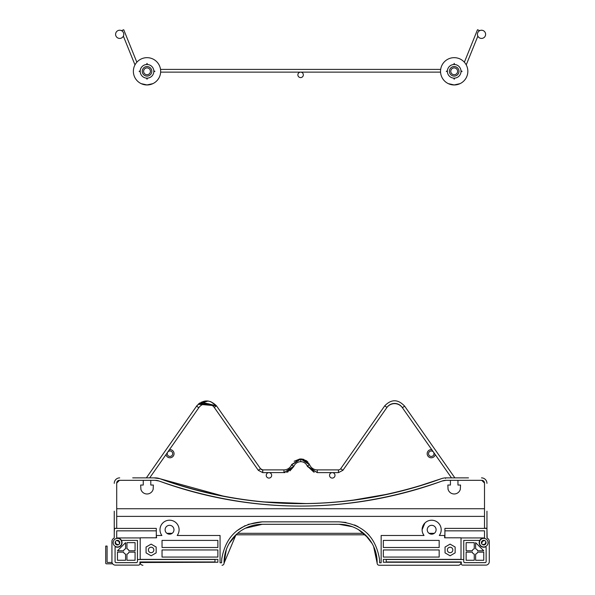 <?xml version="1.0" encoding="UTF-8"?>
<svg xmlns="http://www.w3.org/2000/svg" width="595" height="595" viewBox="0 0 595 595"><rect width="100%" height="100%" fill="white"/><g stroke="black" fill="none" stroke-linecap="round" stroke-linejoin="round"><path stroke-width="0.89" d="M116.709 528.39L114.255 528.256L114.255 532.346L114.508 528.538M114.255 528.256L114.255 511.187M153.25 488.867A6.352 6.352 0 0 1 140.896 489.321L140.673 485.044L143.246 485.044L143.246 480.336M156.299 535.485L156.574 537.806L140.189 537.806L140.189 559.382L217.874 559.382L217.874 562.245L140.189 562.52L139.922 561.97L139.922 563.748L139.922 561.97L214.326 561.97A0.684 0.684 0 0 0 215.003 561.293L215.003 559.516L137.46 559.516L137.46 561.561A1.093 1.093 0 0 1 136.367 562.654L116.166 562.654A1.093 1.093 0 0 1 115.073 561.561L115.073 547.631A0.684 0.684 0 0 1 115.98 546.984A4.574 4.574 0 0 0 121.789 541.167A0.684 0.684 0 0 1 121.767 541.086A4.574 4.574 0 0 0 116.709 538.148L116.709 530.844L156.299 530.844L156.299 528.39L114.939 528.39A0.684 0.684 0 0 0 114.255 529.074L114.255 537.181L114.255 529.074M142.919 565.25L142.926 565.25A2.73 2.73 0 0 1 140.189 562.52M486.955 511.187L486.955 532.346M445.543 478.417A0.543 0.461 -90 0 1 446.005 477.874L468.496 477.874M447.269 477.874L446.005 477.874A13.655 13.655 0 0 0 441.312 478.707C347.51 511.886 253.701 511.886 159.899 478.707A409.568 409.568 0 0 0 441.312 478.707L441.631 478.596M447.968 488.867A6.352 6.352 0 0 0 448.072 489.321L447.842 485.044L450.422 485.044L450.422 480.336M132.715 477.874L155.213 477.874A13.655 13.655 0 0 1 159.899 478.707L153.941 477.874M379.201 565.25L458.291 565.25L379.201 565.25A2.045 2.045 0 0 1 377.148 563.168L373.615 546.448M226.353 549.475L224.062 563.168L235.962 534.808L365.256 534.808L372.091 543.503M374.865 549.475L377.148 563.138M458.291 565.25L458.291 565.25A2.73 2.73 0 0 0 461.021 562.52L461.289 561.97L461.289 563.748A1.369 1.369 0 0 0 462.657 565.116L485.87 565.116A3.414 3.414 0 0 0 489.276 561.702L489.276 541.361A3.414 3.414 0 0 0 487.156 538.2L486.955 529.074L486.955 537.181A2.73 2.73 0 0 0 487.156 538.2L487.007 537.709M474.26 554.109L474.26 560.267L474.26 554.109A2.73 2.73 0 0 1 472.304 552.145L466.138 552.145L466.138 560.267L474.26 560.267L466.138 560.267L466.138 552.145L472.304 552.145M472.304 550.777L466.138 550.777L472.304 550.777A2.73 2.73 0 0 1 474.26 548.821L474.26 542.655L466.138 542.655L466.138 550.777L466.138 542.655L474.26 542.655L474.26 548.821M477.592 552.145A2.73 2.73 0 0 1 475.628 554.109L475.628 560.267L483.75 560.267L483.75 552.145L477.592 552.145A2.73 2.73 0 0 1 475.628 554.109L475.628 560.267L483.75 560.267L483.75 552.145L477.592 552.145M475.628 548.821L475.628 542.655L475.628 548.821A2.73 2.73 0 0 1 477.592 550.777L483.75 550.777L475.628 542.655L483.75 550.777L477.592 550.777M115.348 565.116L138.553 565.116L115.348 565.116A3.414 3.414 0 0 1 111.934 561.702L111.934 541.361A3.414 3.414 0 0 1 114.054 538.2L114.255 537.181A2.73 2.73 0 0 1 114.054 538.2L114.203 537.709M128.914 552.145L135.072 552.145L135.072 560.267L126.951 560.267L126.951 554.109L126.951 560.267L135.072 560.267L135.072 552.145L128.914 552.145A2.73 2.73 0 0 1 126.951 554.109M128.914 550.777A2.73 2.73 0 0 0 126.951 548.821L126.951 542.655L135.072 542.655L135.072 550.777L128.914 550.777L135.072 550.777L135.072 542.655L126.951 542.655L126.951 548.821A2.73 2.73 0 0 1 128.914 550.777M123.626 552.145A2.73 2.73 0 0 0 125.582 554.109L125.582 560.267L117.46 560.267L117.46 552.145L123.626 552.145A2.73 2.73 0 0 0 125.582 554.109L125.582 560.267L117.46 560.267L117.46 552.145L123.626 552.145M125.582 548.821A2.73 2.73 0 0 0 123.626 550.777L117.46 550.777L125.582 542.655L125.582 548.821L125.582 542.655L117.46 550.777L123.626 550.777A2.73 2.73 0 0 1 125.582 548.821M116.709 528.256L116.709 483.066A2.73 2.73 0 0 1 119.439 480.336L155.213 480.336A11.193 11.193 0 0 1 159.058 481.013A412.023 412.023 0 0 0 442.159 481.013A11.193 11.193 0 0 1 446.005 480.336L481.772 480.336A2.73 2.73 0 0 1 484.501 483.066L484.501 528.39M484.501 528.256L486.955 528.256M461.021 562.245L383.336 562.245L383.336 559.382L461.021 559.382L461.021 537.806L444.636 537.806L444.636 535.485L439.311 535.485A9.557 9.557 0 0 0 425.239 522.685A9.557 9.557 0 0 0 424.019 535.485L381.157 535.485L381.157 562.796L379.61 562.796A40.683 40.683 0 0 0 379.446 558.861C375.445 536.088 361.938 523.749 338.927 521.837L262.283 521.837C239.272 523.749 225.765 536.088 221.764 558.861A40.683 40.683 0 0 0 221.6 562.796L220.061 562.796L220.061 535.485L177.191 535.485A9.557 9.557 0 0 0 163.112 522.685A9.557 9.557 0 0 0 161.9 535.485L156.574 535.485M217.874 562.245L217.874 559.382M352.24 526.687L338.927 524.292L262.283 524.292A38.229 38.229 0 0 0 224.062 563.168A2.045 2.045 0 0 1 222.017 565.25M338.927 524.292A38.229 38.229 0 0 1 377.148 563.168M165.105 529.751A4.44 4.44 0 0 1 171.762 525.913A4.44 4.44 0 0 1 171.762 533.596A4.44 4.44 0 0 1 165.105 529.751M427.232 529.751A4.44 4.44 0 0 1 433.889 525.913A4.44 4.44 0 0 1 433.889 533.596A4.44 4.44 0 0 1 427.232 529.751M439.177 557.061L383.336 557.061L383.336 549.959L439.177 549.959L439.177 557.061M162.033 549.959L217.874 549.959L217.874 557.061L162.033 557.061L162.033 549.959M439.177 540.401L439.177 547.504L383.336 547.504L383.336 540.401L439.177 540.401M162.033 540.401L217.874 540.401L217.874 547.504L162.033 547.504L162.033 540.401M151.115 555.789L146.065 552.874L146.065 547.043L151.115 544.128L156.165 547.043L156.165 552.874L151.115 555.789M450.095 555.789L445.045 552.874L445.045 547.043L450.095 544.128L455.145 547.043L455.145 552.874L450.095 555.789M481.496 477.874A5.459 5.459 0 0 1 486.955 483.333M114.255 483.333A5.459 5.459 0 0 1 119.714 477.874M447.366 549.959A2.73 2.73 0 0 0 451.464 552.324A2.73 2.73 0 0 0 451.464 547.593A2.73 2.73 0 0 0 447.366 549.959M148.386 549.959A2.73 2.73 0 0 0 152.476 552.324A2.73 2.73 0 0 0 152.476 547.593A2.73 2.73 0 0 0 148.386 549.959M424.019 535.485L422.837 533.41M422.108 529.751L424.912 522.998M338.927 521.837L346.03 522.462M354.501 524.931L358.071 526.62M366.996 533.068L368.989 535.106M379.357 557.939L379.446 558.861M221.764 558.861L221.883 557.746M236.55 531.008L245.133 525.63M248.041 524.411L262.283 521.837M198.276 508.732L402.934 508.732M116.709 508.732L484.501 508.732M484.501 483.066L481.772 480.336M119.439 480.336L116.709 483.066M153.138 489.321L153.369 485.044L150.788 485.044L150.788 480.336M155.213 480.336L159.058 481.013C253.425 514.422 347.792 514.422 442.159 481.013L446.005 480.336M448.072 489.321A6.352 6.352 0 0 0 460.314 489.321L460.545 485.044L457.964 485.044L457.964 480.336M159.899 478.707L225.163 496.624M262.603 501.868L306.775 503.586M350.775 500.551L390.164 493.724M414.581 487.454L441.312 478.707M368.179 537.91L358.577 529.729M262.283 524.292L245.4 528.226M236.974 533.871L229.127 543.503M383.336 562.245L383.336 559.382M484.501 516.378L116.709 516.378M111.934 561.702L111.934 541.361A3.414 3.414 0 0 1 114.054 538.2M138.553 565.116A1.369 1.369 0 0 0 139.922 563.748L139.922 561.97M113.162 542.655A4.299 4.299 0 0 1 119.61 538.929A4.299 4.299 0 0 1 119.61 546.381A4.299 4.299 0 0 1 113.162 542.655M137.46 559.516L137.46 540.401L121.447 540.401M156.299 530.844L156.299 537.806M140.189 537.947L116.709 537.947M119.781 542.655A2.321 2.321 0 0 1 116.3 544.663A2.321 2.321 0 0 1 116.3 540.647A2.321 2.321 0 0 1 119.781 542.655M489.276 561.702L489.276 541.361A3.414 3.414 0 0 0 487.156 538.2M461.289 561.97L461.289 563.748L461.289 561.97L386.891 561.97A0.684 0.684 0 0 1 386.207 561.293L386.207 559.516L463.75 559.516L463.75 561.561A1.093 1.093 0 0 0 464.844 562.654L485.044 562.654A1.093 1.093 0 0 0 486.137 561.561L486.137 547.631A0.684 0.684 0 0 0 485.237 546.984A4.574 4.574 0 0 1 479.191 543.034A4.574 4.574 0 0 1 484.501 538.148L484.501 530.844L444.911 530.844L444.911 528.39L486.279 528.39A0.684 0.684 0 0 1 486.955 529.074M462.657 565.116L485.87 565.116M488.049 542.655A4.299 4.299 0 0 0 481.6 538.929A4.299 4.299 0 0 0 481.6 546.381A4.299 4.299 0 0 0 488.049 542.655M463.75 559.516L463.75 540.401L479.771 540.401M444.911 530.844L444.911 537.806M461.021 537.947L484.501 537.947M481.429 542.655A2.321 2.321 0 0 0 484.91 544.663A2.321 2.321 0 0 0 484.91 540.647A2.321 2.321 0 0 0 481.429 542.655M485.937 541.874L485.527 542.655A1.778 1.778 0 0 1 483.623 544.425A0.409 0.409 0 0 0 483.192 544.73L483.147 544.901M481.511 543.257L481.675 543.213A0.409 0.409 0 0 0 481.98 542.789A1.778 1.778 0 0 1 483.75 540.877L484.531 540.468M112.016 562.454L107.494 562.454A0.409 0.409 0 0 1 107.085 562.044L107.085 546.069L105.724 546.069L105.724 563.13A0.684 0.684 0 0 0 106.401 563.815L112.671 563.815M118.041 544.901L118.003 544.745A0.409 0.409 0 0 0 117.579 544.425A1.778 1.778 0 0 1 115.69 542.655L115.274 541.874M116.68 540.468L117.46 540.877A1.778 1.778 0 0 1 119.231 542.796A0.409 0.409 0 0 0 119.513 543.22L119.699 543.28M262.707 469.894L260.491 468.689L262.707 469.894L262.759 472.616L258.312 470.333L214.267 407.441A9.557 9.557 0 0 0 198.812 407.716A9.557 9.557 0 0 1 214.267 407.441A9.557 9.557 0 0 0 198.812 407.716A9.557 9.557 0 0 1 214.267 407.441A9.557 9.557 0 0 0 198.812 407.716A9.557 9.557 0 0 1 214.267 407.441A9.557 9.557 0 0 0 198.812 407.716A9.557 9.557 0 0 1 214.267 407.441A9.557 9.557 0 0 0 198.812 407.716A9.557 9.557 0 0 1 214.267 407.441L216.446 405.797L260.491 468.689L258.312 470.333L262.759 472.616L258.282 470.288L214.252 407.419M262.759 471.255L262.759 469.886A2.73 2.73 0 0 1 260.521 468.726L216.446 405.797C209.708 399.238 203.081 399.357 196.573 406.147L198.812 407.716L149.687 477.874M284.99 472.571L283.979 472.623L285.087 472.564L283.979 472.623L285.087 472.564L283.979 472.623L285.087 472.564L283.979 472.623L283.979 469.886A8.189 8.189 0 0 0 291.461 465.022L300.862 458.968L309.683 464.873A8.189 8.189 0 0 0 317.232 469.886L317.232 472.623L307.169 465.937L309.66 464.814L301.412 458.983L306.254 460.642M258.312 470.333L262.759 472.623L258.282 470.288L262.759 472.623L258.282 470.288L262.759 472.623L258.282 470.288L262.759 472.623L258.282 470.288L262.759 472.623L258.282 470.288L262.759 472.623L258.282 470.288L262.759 472.623L258.282 470.288L262.759 472.623L258.282 470.288L262.759 472.623L258.282 470.288L262.759 472.623L258.282 470.288L262.759 472.623L258.282 470.288L262.759 472.623L285.102 472.564L283.979 472.623L293.96 466.13A7.467 7.467 0 0 1 300.839 461.698A6.924 6.924 0 0 1 307.169 465.937L313.743 472.043L307.169 465.937L313.743 472.043L307.169 465.937L313.743 472.043L307.169 465.937L313.743 472.043L307.169 465.937L313.743 472.043L307.169 465.937L313.743 472.043L307.169 465.937L317.232 472.623L338.451 472.623L338.451 469.886A2.73 2.73 0 0 0 340.69 468.726A2.73 2.73 0 0 1 338.451 469.886A2.73 2.73 0 0 0 340.69 468.726A2.73 2.73 0 0 1 338.451 469.886A2.73 2.73 0 0 0 340.69 468.726A2.73 2.73 0 0 1 338.451 469.886A2.73 2.73 0 0 0 340.69 468.726A2.73 2.73 0 0 1 338.451 469.886A2.73 2.73 0 0 0 340.69 468.726A2.73 2.73 0 0 1 338.451 469.886A2.73 2.73 0 0 0 340.69 468.726A2.73 2.73 0 0 1 338.451 469.886A2.73 2.73 0 0 0 340.69 468.726A2.73 2.73 0 0 1 338.451 469.886A2.73 2.73 0 0 0 340.69 468.726A2.73 2.73 0 0 1 338.451 469.886A2.73 2.73 0 0 0 340.69 468.726A2.73 2.73 0 0 1 338.451 469.886A2.73 2.73 0 0 0 340.69 468.726A2.73 2.73 0 0 1 338.451 469.886A2.73 2.73 0 0 0 340.69 468.726A2.73 2.73 0 0 1 338.451 469.886A2.73 2.73 0 0 0 340.69 468.726A2.73 2.73 0 0 1 338.451 469.886A2.73 2.73 0 0 0 340.69 468.726A2.73 2.73 0 0 1 338.451 469.886A2.73 2.73 0 0 0 340.69 468.726A2.73 2.73 0 0 1 338.451 469.886A2.73 2.73 0 0 0 340.69 468.726A2.73 2.73 0 0 1 338.451 469.886A2.73 2.73 0 0 0 340.69 468.726A2.73 2.73 0 0 1 338.451 469.886A2.73 2.73 0 0 0 340.69 468.726A2.73 2.73 0 0 1 338.451 469.886A2.73 2.73 0 0 0 340.69 468.726A2.73 2.73 0 0 1 338.451 469.886A2.73 2.73 0 0 0 340.69 468.726L342.928 470.288L338.451 472.623L342.928 470.288L386.973 407.404A9.289 9.289 0 0 1 402.369 407.679L403.514 406.935L402.384 407.694A9.289 9.289 0 0 0 386.973 407.404A9.289 9.289 0 0 1 402.369 407.679A9.289 9.289 0 0 0 386.973 407.404A9.289 9.289 0 0 1 402.369 407.679A9.289 9.289 0 0 0 386.973 407.404A9.289 9.289 0 0 1 402.369 407.679A9.289 9.289 0 0 0 386.973 407.404A9.289 9.289 0 0 1 402.369 407.679A9.289 9.289 0 0 0 386.973 407.404A9.289 9.289 0 0 1 402.369 407.679L404.652 406.169C398.025 399.089 391.384 398.977 384.734 405.835L340.69 468.726M268.955 472.623A2.73 2.73 0 0 1 271.313 476.714A2.73 2.73 0 0 1 266.59 476.714A2.73 2.73 0 0 1 268.955 472.623M386.958 407.419A9.557 9.557 0 0 1 402.399 407.716L402.413 407.709A9.557 9.557 0 0 0 386.958 407.419M293.96 466.13L289.973 470.831L293.774 466.525L286.545 472.311L293.774 466.525L289.906 470.876L293.96 466.13L283.979 472.623L293.96 466.13L283.979 472.623L293.96 466.13L283.979 472.623L293.96 466.13L283.979 472.623L293.96 466.13L283.979 472.623L293.96 466.13L283.979 472.623L293.96 466.13L283.979 472.623L293.96 466.13L291.461 465.022A8.189 8.189 0 0 1 283.979 469.886A8.189 8.189 0 0 0 291.461 465.022A8.189 8.189 0 0 1 283.979 469.886A8.189 8.189 0 0 0 291.461 465.022A8.189 8.189 0 0 1 283.979 469.886A8.189 8.189 0 0 0 291.461 465.022A8.189 8.189 0 0 1 283.979 469.886A8.189 8.189 0 0 0 291.461 465.022A8.189 8.189 0 0 1 283.979 469.886A8.189 8.189 0 0 0 291.461 465.022A8.189 8.189 0 0 1 283.979 469.886A8.189 8.189 0 0 0 291.461 465.022A8.189 8.189 0 0 1 283.979 469.886A8.189 8.189 0 0 0 291.461 465.022L300.862 458.968L306.418 460.753M307.437 466.525L317.232 472.623L307.169 465.937A6.924 6.924 0 0 0 300.839 461.698A6.924 6.924 0 0 1 307.169 465.937A6.924 6.924 0 0 0 300.839 461.698A6.924 6.924 0 0 1 307.169 465.937A6.924 6.924 0 0 0 300.839 461.698A6.924 6.924 0 0 1 307.169 465.937A6.924 6.924 0 0 0 300.839 461.698A6.924 6.924 0 0 1 307.169 465.937A6.924 6.924 0 0 0 300.839 461.698A6.924 6.924 0 0 1 307.169 465.937A6.924 6.924 0 0 0 300.839 461.698A6.924 6.924 0 0 1 307.169 465.937A6.924 6.924 0 0 0 300.839 461.698A6.924 6.924 0 0 1 307.169 465.937L313.743 472.043L307.169 465.937L317.232 472.623L307.169 465.937L313.743 472.043L307.169 465.937L317.232 472.623L307.169 465.937L314.227 472.199M431.263 450.965A2.73 2.73 0 0 1 433.629 455.063A2.73 2.73 0 0 1 428.898 455.063A2.73 2.73 0 0 1 431.263 450.965M431.747 449.627A4.098 4.098 0 0 0 427.18 453.383A4.098 4.098 0 0 0 430.631 457.741A4.098 4.098 0 0 0 435.25 454.632M332.263 472.623A2.73 2.73 0 0 0 329.898 476.714A2.73 2.73 0 0 0 334.628 476.714A2.73 2.73 0 0 0 332.263 472.623M169.954 450.965A2.73 2.73 0 0 0 167.589 455.063A2.73 2.73 0 0 0 172.319 455.063A2.73 2.73 0 0 0 169.954 450.965M169.463 449.627A4.098 4.098 0 0 1 174.037 453.383A4.098 4.098 0 0 1 170.579 457.741A4.098 4.098 0 0 1 165.96 454.632M300.609 72.129A2.73 2.73 0 0 0 298.244 76.227A2.73 2.73 0 0 0 302.974 76.227A2.73 2.73 0 0 0 300.609 72.129M464.368 62.215L477.488 29.75L479.719 30.65M136.843 62.215L123.73 29.75L121.492 30.65M119.684 38.422A4.098 4.098 0 0 1 115.594 34.324A4.098 4.098 0 0 1 119.684 30.233A4.098 4.098 0 0 1 123.782 34.324A4.098 4.098 0 0 1 119.684 38.422M481.526 38.422A4.098 4.098 0 0 0 485.617 34.324A4.098 4.098 0 0 0 481.526 30.233A4.098 4.098 0 0 0 477.428 34.324A4.098 4.098 0 0 0 481.526 38.422M454.327 84.966L448.325 83.642M440.538 71.311A13.655 13.655 0 0 0 461.021 83.136A13.655 13.655 0 0 0 461.021 59.493A13.655 13.655 0 0 0 440.538 71.311M461.006 70.887L462.114 71.311L461.021 71.311M462.114 71.311L461.006 71.742A6.828 6.828 0 0 1 454.617 78.124L454.193 79.232L454.193 78.138L454.617 78.124M454.193 79.232L453.769 78.124L454.193 78.138M447.366 71.311L447.38 71.742L446.272 71.311L447.366 71.311A6.828 6.828 0 0 0 457.607 77.224A6.828 6.828 0 0 0 457.607 65.405A6.828 6.828 0 0 0 447.366 71.311M446.272 71.311L447.38 70.887M453.769 78.124A6.828 6.828 0 0 1 447.38 71.742M453.769 64.498L454.193 63.397L454.193 64.491M454.193 63.397L454.617 64.498M457.607 71.311A3.414 3.414 0 0 1 452.49 74.271A3.414 3.414 0 0 1 452.49 68.358A3.414 3.414 0 0 1 457.607 71.311M147.158 84.966L141.149 83.642M133.369 71.311A13.655 13.655 0 0 0 153.845 83.136A13.655 13.655 0 0 0 153.845 59.493A13.655 13.655 0 0 0 133.369 71.311M153.845 71.311L153.83 70.887L154.938 71.311L153.845 71.311M154.938 71.311L153.83 71.742M147.017 78.138L147.441 78.124L147.017 79.232L147.017 78.138L146.593 78.124L147.017 79.232M140.189 71.311L140.204 71.742L139.104 71.311L140.189 71.311A6.828 6.828 0 0 0 150.431 77.224A6.828 6.828 0 0 0 150.431 65.405A6.828 6.828 0 0 0 140.189 71.311A6.828 6.828 0 0 0 150.431 77.224A6.828 6.828 0 0 0 150.431 65.405A6.828 6.828 0 0 0 140.189 71.311M139.104 71.311L140.204 70.887A6.828 6.828 0 0 1 146.593 64.498L147.017 63.397L147.017 64.491M147.017 63.397L147.441 64.498A6.828 6.828 0 0 1 153.83 70.887M150.431 71.311A3.414 3.414 0 0 1 145.314 74.271A3.414 3.414 0 0 1 145.314 68.358A3.414 3.414 0 0 1 150.431 71.311M146.883 84.966L152.885 83.642M454.052 84.966L460.061 83.642M300.72 461.698L300.862 458.968L309.683 464.873L300.862 458.968L307.994 462.181M386.973 407.404L384.734 405.835C391.384 398.977 398.025 399.089 404.652 406.169L454.855 477.874M291.721 464.487L300.862 458.968L291.528 464.873M434.32 533.313L429.01 533.313M363.59 533.313L237.621 533.313M172.2 533.313L166.89 533.313M449.418 71.311A4.775 4.775 0 0 1 456.581 67.175A4.775 4.775 0 0 1 456.581 75.453A4.775 4.775 0 0 1 449.418 71.311M142.242 71.311A4.775 4.775 0 0 1 149.405 67.175A4.775 4.775 0 0 1 149.405 75.453A4.775 4.775 0 0 1 142.242 71.311M283.979 469.886L262.759 469.886L283.979 469.886M338.451 469.886L317.232 469.886M451.523 477.874L402.384 407.694M146.355 477.874L196.573 406.147C203.081 399.357 209.708 399.238 216.446 405.797L201.303 402.131L216.446 405.797L198.224 404.25L216.446 405.797L198.968 403.603L199.853 402.956L198.968 403.596L199.853 402.956L198.968 403.596L199.853 402.956L198.968 403.596L216.446 405.797C209.708 399.238 203.081 399.357 196.573 406.147C203.081 399.357 209.708 399.238 216.446 405.797L199.459 403.231L216.446 405.797L201.303 402.131L216.446 405.797L210.6 401.565M299.798 458.983L291.55 464.814L299.798 458.983L291.55 464.814L299.798 458.983L291.55 464.814L299.798 458.983L291.55 464.814L299.798 458.983L291.55 464.814L299.798 458.983L291.55 464.814L299.798 458.983L291.55 464.814L299.798 458.983L291.55 464.814L299.798 458.983L291.55 464.814L299.798 458.983L291.55 464.814L299.798 458.983L294.153 461.259M288.225 471.761L286.671 472.281L288.225 471.761M338.451 472.623L342.928 470.288L338.451 472.623M309.214 463.892L300.854 458.968L309.683 464.873L300.862 458.968L291.461 465.022L300.862 458.968L291.461 465.022L300.862 458.968L291.461 465.022L300.862 458.968L308.084 462.278L301.412 458.983L306.529 460.835L301.412 458.983L308.084 462.278L301.412 458.983L306.618 460.902L301.412 458.983L309.66 464.814L301.762 459.013M288.218 471.768L286.641 472.289L288.218 471.768M208.168 401.008L198.737 403.789M199.749 403.023L216.446 405.797L198.767 403.767M302.81 459.169L303.658 459.392M197.28 405.24L196.573 406.147C203.081 399.357 209.708 399.238 216.446 405.797L201.303 402.131L216.446 405.797C209.708 399.238 203.081 399.357 196.573 406.147C203.081 399.357 209.708 399.238 216.446 405.797C209.708 399.238 203.081 399.357 196.573 406.147C203.081 399.357 209.708 399.238 216.446 405.797L198.953 403.611L216.446 405.797C209.708 399.238 203.081 399.357 196.573 406.147C203.081 399.357 209.708 399.238 216.446 405.797C209.708 399.238 203.081 399.357 196.573 406.147L196.848 405.775L196.573 406.147C203.081 399.357 209.708 399.238 216.446 405.797C209.708 399.238 203.081 399.357 196.573 406.147C203.081 399.357 209.708 399.238 216.446 405.797C209.708 399.238 203.081 399.357 196.573 406.147C203.081 399.357 209.708 399.238 216.446 405.797C209.708 399.238 203.081 399.357 196.573 406.147C203.081 399.357 209.708 399.238 216.446 405.797C209.708 399.238 203.081 399.357 196.573 406.147C203.081 399.357 209.708 399.238 216.446 405.797C209.708 399.238 203.081 399.357 196.573 406.147C203.081 399.357 209.708 399.238 216.446 405.797M293.774 466.525L286.545 472.311L293.774 466.525L289.906 470.876L293.774 466.525L286.545 472.311M307.124 461.311L308.009 462.196L301.412 458.983L306.529 460.835M303.755 459.422L301.412 458.983L308.009 462.196M300.862 458.968L309.683 464.873L300.854 458.968L309.683 464.873L300.862 458.968L309.683 464.873L300.862 458.968L309.683 464.873L300.862 458.968L309.66 464.814L301.412 458.983L303.926 459.474M307.169 465.937L317.232 472.623M300.363 458.968L291.55 464.814M477.852 36.131L466.235 64.885M440.672 69.399L160.538 69.399M440.568 72.129L160.643 72.129M134.976 64.885L123.366 36.131"/></g></svg>
